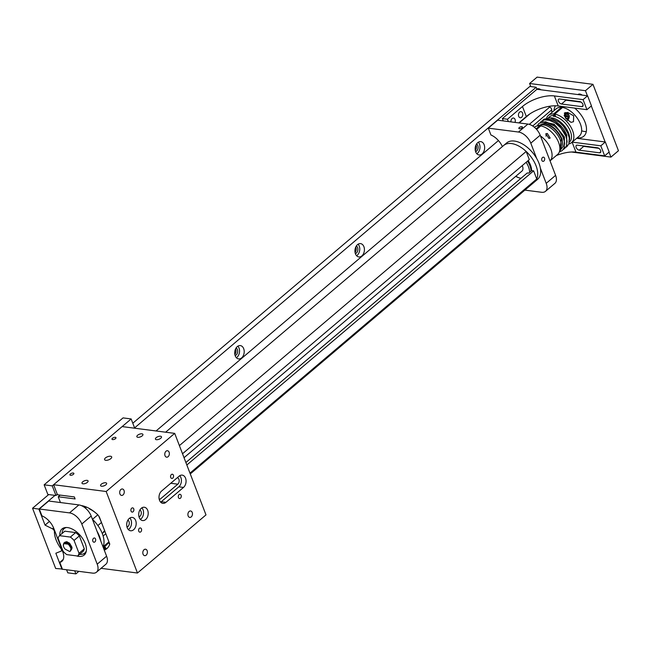 <?xml version="1.0" encoding="UTF-8"?>
<svg xmlns="http://www.w3.org/2000/svg" width="651" height="651" viewBox="0 0 651 651"><rect width="100%" height="100%" fill="white"/><g stroke="black" fill="none" stroke-linecap="round" stroke-linejoin="round"><path stroke-width="0.98" d="M236.126 347.919A4.044 2.84 -82.6 0 1 237.338 349.489A4.044 2.84 -82.6 0 1 235.141 355.584M235.54 348.977A4.044 2.84 -82.6 0 1 235.67 349.27A4.044 2.84 -82.6 0 1 234.84 354.421M356.349 245.948A4.044 2.84 -82.6 0 1 357.57 247.51A4.044 2.84 -82.6 0 1 355.365 253.613M355.772 246.998A4.044 2.84 -82.6 0 1 355.894 247.29A4.044 2.84 -82.6 0 1 355.064 252.442M476.581 143.969A4.044 2.84 -82.6 0 1 477.793 145.531A4.044 2.84 -82.6 0 1 475.588 151.634M475.995 145.018A4.044 2.84 -82.6 0 1 476.117 145.319A4.044 2.84 -82.6 0 1 475.287 150.471M235.231 355.837A6.722 4.712 97.4 0 0 238.591 358.913A6.722 4.712 97.4 0 0 243.271 355.731A6.722 4.712 97.4 0 0 243.686 348.659A6.722 4.712 97.4 0 0 240.317 345.583A6.722 4.712 97.4 0 0 235.646 348.765A6.722 4.712 97.4 0 0 235.231 355.837M237.867 346.169A6.722 4.712 -82.6 0 1 239.023 348.057A6.722 4.712 -82.6 0 1 236.378 357.725M355.454 253.857A6.722 4.712 97.4 0 0 358.823 256.933A6.722 4.712 97.4 0 0 363.494 253.752A6.722 4.712 97.4 0 0 363.909 246.688A6.722 4.712 97.4 0 0 360.54 243.612A6.722 4.712 97.4 0 0 355.869 246.786A6.722 4.712 97.4 0 0 355.454 253.857M358.099 244.198A6.722 4.712 -82.6 0 1 359.246 246.086A6.722 4.712 -82.6 0 1 356.602 255.745M475.678 151.878A6.722 4.712 97.4 0 0 479.046 154.954A6.722 4.712 97.4 0 0 483.717 151.781A6.722 4.712 97.4 0 0 484.132 144.709A6.722 4.712 97.4 0 0 480.763 141.633A6.722 4.712 97.4 0 0 476.093 144.815A6.722 4.712 97.4 0 0 475.678 151.878M478.322 142.219A6.722 4.712 -82.6 0 1 479.47 144.107A6.722 4.712 -82.6 0 1 476.833 153.766M48.687 494.565L32.55 508.252L55.669 568.486L62.341 569.023M134.586 427.894L536.164 87.267L529.833 86.453L132.796 423.223M55.018 495.378L38.881 509.066L32.55 508.252M536.164 87.267L536.937 89.277L502.369 118.596L507.438 119.247L522.468 106.504A23.884 10.383 159 0 1 554.375 95.933L583.084 99.636L587.593 95.811L536.937 89.277M548.549 106.439L549.737 107.033A2.384 1.351 49.7 0 1 551.706 109.873A23.884 13.492 -130.3 0 0 551.885 112.46M38.881 509.066L45.049 525.129L52.454 528.832A2.384 1.351 49.7 0 1 54.424 531.672A23.884 13.492 -130.3 0 0 60.909 548.565A2.384 1.351 49.7 0 1 61.251 551.031A2.384 1.351 49.7 0 1 61.031 551.161L55.84 553.244L62.008 569.308M529.873 113.892L519.197 122.958M498.438 140.559L156.061 430.97M49.443 521.402L45.049 525.129M108.725 542.047L103.037 546.873A23.884 13.492 49.7 0 1 103.029 546.897A23.884 13.492 -130.3 0 0 100.995 530.655A23.884 13.492 -130.3 0 0 92.434 519.311A23.884 13.492 49.7 0 1 92.466 519.335L97.796 514.819M179.399 445.601L526.179 151.455A23.884 13.492 -130.3 0 0 511.466 143.554A23.884 13.492 49.7 0 1 533.299 160.227A23.884 13.492 49.7 0 1 534.626 181.849A23.884 13.492 -130.3 0 0 536.75 178.984L189.962 473.139M511.466 143.554A23.884 13.492 -130.3 0 0 503.728 145.425A23.884 13.492 49.7 0 1 511.466 143.554M515.738 176.34A14.306 8.081 -130.3 0 0 520.784 178.211A14.306 8.081 -130.3 0 0 521.044 178.244M185.893 462.519L527.269 172.963L528.693 173.142L531.704 170.595L533.625 170.847L536.75 178.984M526.179 151.455L529.312 159.601L182.524 453.747M533.625 170.847L186.837 464.993M105.804 533.73L103.127 536.001M97.894 525.536L101.279 522.655M102.256 533.462L104.852 531.257M527.522 161.114A15.998 9.041 49.7 0 1 530.98 171.213A15.998 9.041 -130.3 0 0 527.522 161.114M531.607 170.676A15.998 9.041 -130.3 0 0 528.156 160.577M190.271 473.936L537.571 179.351A23.884 13.492 -130.3 0 0 536.245 157.729A23.884 13.492 -130.3 0 0 514.412 141.055A23.884 13.492 -130.3 0 0 506.673 142.927L165.623 432.199M97.023 531.249A23.884 13.492 49.7 0 1 98.049 533.153A23.884 13.492 49.7 0 1 100.767 541.014M85.509 553.431A16.959 9.578 49.7 0 1 83.165 553.993M62.911 530.117A16.959 9.578 49.7 0 1 63.847 527.896M86.314 550.949A15.998 9.041 49.7 0 1 84.809 553.049A15.998 9.041 49.7 0 1 81.603 554.343A15.998 9.041 49.7 0 1 79.658 554.302M62.032 533.527A15.998 9.041 49.7 0 1 64.107 528.645A15.998 9.041 49.7 0 1 66.426 527.505M526.138 162.286A15.998 9.041 49.7 0 1 529.597 172.385M518.465 177.633A15.998 9.041 49.7 0 1 515.885 176.209M63.375 545.725L63.798 543.105L64.359 542.812L66.117 542.967L67.997 544.122A5.175 2.921 49.7 0 1 70.324 551.137A5.175 2.921 49.7 0 1 69.633 551.495L65.116 549.102A4.695 2.653 49.7 0 1 63.424 546.01A4.695 2.653 49.7 0 1 63.904 543.65L67.997 544.122M70.324 551.137L71.032 548.37L68.42 543.984L66.41 542.706L63.961 542.991M64.416 542.649L65.23 542.071L66.988 542.226L68.99 543.495L71.61 547.89L70.617 550.836M70.731 550.673L71.911 547.637L69.291 543.243L67.281 541.974L64.831 542.25M65.832 542.535L68.713 543.919L71.073 547.914L71.114 549.086M65.312 542.47L66.182 542.014M65.393 542.478L65.897 541.99M66.703 541.795L69.584 543.178L71.944 547.174L71.984 548.354M71.683 548.907L71.04 549.9M71.61 549.354L71.057 549.851M71.545 549.273L71.114 549.363M71.683 548.817L71.138 548.801M71.691 548.63L71.146 548.573M71.626 547.996L71.057 547.817M71.577 547.727L70.983 547.507M184.038 457.694L521.988 171.034A7.462 4.215 -130.3 0 0 522.257 165.582M65.116 542.478A4.874 2.75 49.7 0 1 65.417 542.128A4.874 2.75 49.7 0 1 65.596 541.998M66.337 541.746A4.874 2.75 49.7 0 1 66.996 541.746M74.059 540.42A13.638 7.706 -130.3 0 0 70.357 537.067L59.501 535.667A13.638 7.706 -130.3 0 0 58.118 538.361L63.074 551.267A13.638 7.706 -130.3 0 0 66.776 554.619L77.632 556.019A13.638 7.706 -130.3 0 0 79.015 553.326L74.059 540.42L79.349 535.936A13.638 7.706 -130.3 0 0 75.646 532.583L70.357 537.067M59.501 535.667L64.791 531.183L75.646 532.583M79.349 535.936L84.304 548.842L79.015 553.326M77.632 556.019L82.921 551.535A13.638 7.706 -130.3 0 0 84.304 548.842M600.629 150.568A2.986 1.684 -130.3 0 0 597.553 147.785L577.291 145.165A2.986 1.684 -130.3 0 0 576.322 145.401A2.986 1.684 -130.3 0 0 576.485 148.102A2.986 1.684 -130.3 0 0 579.219 150.186L599.481 152.806A2.986 1.684 -130.3 0 0 600.45 152.57A2.986 1.684 -130.3 0 0 600.629 150.568M572.156 142.121L600.816 145.816L605.324 141.991L576.664 138.297M600.816 145.816L604.665 155.858L575.956 152.155A23.884 10.383 -21 0 0 556.312 155.556M604.665 155.858L609.173 152.033L605.324 141.991M598.822 148.314L583.727 146.361A2.986 1.684 49.7 0 1 582.458 145.832M582.905 104.388A2.986 1.684 -130.3 0 0 579.829 101.605L559.567 98.985A2.986 1.684 -130.3 0 0 558.599 99.221A2.986 1.684 -130.3 0 0 558.761 101.922A2.986 1.684 -130.3 0 0 561.487 104.005L581.758 106.626A2.986 1.684 -130.3 0 0 582.718 106.39A2.986 1.684 -130.3 0 0 582.905 104.388M514.99 122.412A3.084 2.165 97.4 0 0 515.055 119.434A3.084 2.165 97.4 0 0 513.517 118.026A3.084 2.165 97.4 0 0 510.978 121.892M518.692 116.35A3.084 2.165 97.4 0 0 520.239 117.766A3.084 2.165 97.4 0 0 522.379 116.301A3.084 2.165 97.4 0 0 522.574 113.062A3.084 2.165 97.4 0 0 521.028 111.655A3.084 2.165 97.4 0 0 518.888 113.111A3.084 2.165 97.4 0 0 518.692 116.35M583.084 99.636L586.942 109.677L558.232 105.975A23.884 10.383 -21 0 0 526.317 116.537L518.814 122.909M508.317 121.55L507.438 119.247M503.256 120.899L502.369 118.596M586.942 109.677L591.45 105.853L587.593 95.811M581.099 102.134L565.996 100.181A2.986 1.684 49.7 0 1 564.726 99.652M554.042 110.629A20.897 11.808 49.7 0 1 555.482 105.787M586.307 131.592A20.897 11.808 49.7 0 1 584.525 131.494A20.897 11.808 49.7 0 1 581.644 130.827M561.862 108.058A20.897 11.808 49.7 0 1 561.618 106.406M536.88 89.138A5.224 2.954 49.7 0 1 538.564 88.739A5.224 2.954 49.7 0 1 540.981 89.797M539.874 89.651A5.224 2.954 49.7 0 1 539.687 89.057M577.974 94.574A5.224 2.954 49.7 0 1 578.088 94.468A5.224 2.954 49.7 0 1 579.789 94.053A5.224 2.954 49.7 0 1 582.197 95.119M581.091 94.973A5.224 2.954 49.7 0 1 580.912 94.379M571.448 152L610.939 157.103L618.45 150.731L592.963 84.321L537.116 77.119L529.605 83.491L530.785 86.575M592.963 84.321L585.444 90.701L529.605 83.491M610.939 157.103L609.035 152.155M605.129 141.967L591.311 105.975M587.397 95.787L585.444 90.701M574.63 108.09A20.897 11.808 49.7 0 1 583.784 136.23A20.897 11.808 49.7 0 1 577.152 137.882M559.779 150.21A16.08 9.081 -130.3 0 0 560.218 139.932A16.08 9.081 -130.3 0 0 543.658 124.943A16.08 9.081 -130.3 0 0 539.044 125.765M536.09 128.874L539.72 125.798A17.862 10.091 -130.3 0 0 534.455 127.246L534.406 127.287M540.468 135.945A17.862 10.091 -130.3 0 1 550.827 149.128A17.862 10.091 -130.3 0 1 550.038 160.87L557.565 154.499A17.862 10.091 -130.3 0 0 558.639 142.504A17.862 10.091 -130.3 0 0 540.778 125.936L536.627 129.459M548.516 117.66L549.574 116.765A16.08 9.081 49.7 0 1 554.253 115.455L553.684 113.958A17.862 10.091 -130.3 0 0 548.419 115.406L556.223 108.782A17.862 10.091 49.7 0 1 561.487 107.334L561.789 108.115M548.419 115.406A17.862 10.091 -130.3 0 0 546.685 117.864M553.684 113.958L561.487 107.334M554.742 114.088L562.554 107.464A17.862 10.091 49.7 0 1 580.415 124.032A17.862 10.091 49.7 0 1 579.341 136.026L571.529 142.65A17.862 10.091 -130.3 0 0 572.603 130.656A17.862 10.091 -130.3 0 0 554.742 114.088L555.759 116.732M568.819 143.961A17.862 10.091 -130.3 0 0 571.529 142.65M550.16 138.085L548.891 138.419L545.863 133.78L547.32 133.471L550.16 138.085M550.6 117.839A16.08 9.081 49.7 0 1 568.502 132.902A16.08 9.081 49.7 0 1 569.479 140.103M554.253 115.455L553.309 116.26A16.08 9.081 49.7 0 1 570.39 131.299A16.08 9.081 49.7 0 1 569.43 142.097L569.324 142.187M573.498 121.696L571.082 122.372L565.621 118.287L564.36 113.005L567.688 112.452L573.661 115.78L573.498 121.696M539.077 125.749L544.846 123.942C552.032 125.684 557.549 130.68 561.398 138.932L559.803 150.178M544.944 119.76L549.289 119.182C556.898 120.972 562.724 126.237 566.761 134.993L566.671 145.36M559.551 151.284L563.066 146.556L562.025 139.005C557.964 130.306 552.138 125.041 544.562 123.202L537.946 125.814M548.232 119.849L558.322 124.219L566.134 134.912L567.111 142.113M545.863 121.859L555.954 126.221L563.766 136.922L564.742 144.115M564.303 147.37L564.393 137.003L554.147 124.203L542.584 121.761M539.72 125.798L540.021 126.579M545.977 136.181A2.352 1.652 97.4 0 0 545.766 133.878M566.004 113.184A4.703 3.296 97.4 0 0 565.377 112.525M566.313 115.634L565.654 117.172L566.224 118.628L567.452 118.547L568.111 117.009L567.542 115.552L566.313 115.634M568.111 117.009L565.988 116.407M565.792 117.514L566.118 116.749M567.452 118.547L566.126 118.376M544.529 158.136A2.124 1.489 97.4 0 0 543.463 157.16A2.124 1.489 97.4 0 0 541.99 158.169A2.124 1.489 97.4 0 0 541.86 160.398A2.124 1.489 97.4 0 0 542.926 161.375A2.124 1.489 97.4 0 0 544.399 160.374A2.124 1.489 97.4 0 0 544.529 158.136M521.874 126.701A1.929 0.838 -21 0 0 519.775 127.222A1.929 0.838 -21 0 0 518.855 128.426A1.929 0.838 -21 0 0 519.441 128.76A1.929 0.838 -21 0 0 521.541 128.239A1.929 0.838 -21 0 0 522.46 127.043A1.929 0.838 -21 0 0 521.874 126.701M527.888 124.072L518.497 132.039L488.299 128.141L497.69 120.175L527.888 124.072A11.938 6.746 49.7 0 1 540.184 135.205L555.596 175.363A11.938 6.746 49.7 0 1 554.88 183.379L545.489 191.345A11.938 6.746 49.7 0 1 541.616 192.281L524.869 190.116M488.299 128.141L490.927 134.993A14.33 8.097 49.7 0 1 502.369 146.573M555.596 175.363L546.205 183.33A11.938 6.746 49.7 0 1 545.489 191.345M546.205 183.33L540.371 168.129M536.627 158.372L530.793 143.171L540.184 135.205M518.497 132.039A11.938 6.746 49.7 0 1 530.793 143.171M59.843 535.382A17.121 9.675 49.7 0 1 62.048 528.921A17.121 9.675 49.7 0 1 67.598 527.587A17.121 9.675 49.7 0 1 83.255 539.541A17.121 9.675 49.7 0 1 84.199 555.043A17.121 9.675 49.7 0 1 78.649 556.377A17.121 9.675 49.7 0 1 76.37 555.856M92.857 541.25A2.124 1.489 97.4 0 0 93.923 542.218A2.124 1.489 97.4 0 0 95.404 541.217A2.124 1.489 97.4 0 0 95.534 538.979A2.124 1.489 97.4 0 0 94.468 538.003A2.124 1.489 97.4 0 0 92.995 539.012A2.124 1.489 97.4 0 0 92.857 541.25M62.74 551.731A14.33 8.097 49.7 0 1 61.878 561.357A14.33 8.097 49.7 0 1 59.794 562.383L62.423 569.226L92.621 573.124A11.938 6.746 -130.3 0 0 96.494 572.188A11.938 6.746 -130.3 0 0 97.211 564.173L81.798 524.014A11.938 6.746 -130.3 0 0 69.494 512.89L39.296 508.992L41.924 515.836A14.33 8.097 49.7 0 1 53.781 528.392L62.74 551.731M63.228 559.461L59.794 562.383M81.798 524.014L91.189 516.048A11.938 6.746 -130.3 0 0 78.893 504.924L48.695 501.026L39.296 508.992M91.189 516.048L106.601 556.206L97.211 564.173M96.494 572.188L105.885 564.222A11.938 6.746 -130.3 0 0 106.601 556.206M138.761 531.2A2.124 1.489 97.4 0 0 139.827 532.168A2.124 1.489 97.4 0 0 141.308 531.167A2.124 1.489 97.4 0 0 141.438 528.929A2.124 1.489 97.4 0 0 140.372 527.953A2.124 1.489 97.4 0 0 138.891 528.962A2.124 1.489 97.4 0 0 138.761 531.2M131.054 511.116A2.124 1.489 97.4 0 0 132.12 512.093A2.124 1.489 97.4 0 0 133.601 511.084A2.124 1.489 97.4 0 0 133.732 508.846A2.124 1.489 97.4 0 0 132.666 507.878A2.124 1.489 97.4 0 0 131.185 508.879A2.124 1.489 97.4 0 0 131.054 511.116M170.733 477.468A2.124 1.489 97.4 0 0 171.799 478.444A2.124 1.489 97.4 0 0 173.272 477.435A2.124 1.489 97.4 0 0 173.402 475.197A2.124 1.489 97.4 0 0 172.336 474.221A2.124 1.489 97.4 0 0 170.863 475.23A2.124 1.489 97.4 0 0 170.733 477.468M178.439 497.543A2.124 1.489 97.4 0 0 179.505 498.52A2.124 1.489 97.4 0 0 180.978 497.51A2.124 1.489 97.4 0 0 181.108 495.273A2.124 1.489 97.4 0 0 180.05 494.304A2.124 1.489 97.4 0 0 178.569 495.305A2.124 1.489 97.4 0 0 178.439 497.543M185.559 478.2A6.722 4.712 97.4 0 0 182.19 475.116A6.722 4.712 97.4 0 0 179.163 476.133L161.578 491.049A6.722 4.712 97.4 0 0 159.047 498.275A6.722 4.712 97.4 0 0 162.888 503.361A6.722 4.712 97.4 0 0 165.915 502.344L183.501 487.428A6.722 4.712 97.4 0 0 185.559 478.2M160.675 502.173A6.722 4.712 97.4 0 0 161.253 501.742L178.838 486.826A6.722 4.712 97.4 0 0 180.897 477.598A6.722 4.712 97.4 0 0 179.749 475.71M139.233 517.488A6.722 4.712 97.4 0 0 142.602 520.572A6.722 4.712 97.4 0 0 147.272 517.39A6.722 4.712 97.4 0 0 147.687 510.319A6.722 4.712 97.4 0 0 144.319 507.243A6.722 4.712 97.4 0 0 139.648 510.425A6.722 4.712 97.4 0 0 139.233 517.488M140.388 519.376A6.722 4.712 97.4 0 0 143.025 509.717A6.722 4.712 97.4 0 0 141.877 507.829M127.214 527.692A6.722 4.712 97.4 0 0 130.574 530.768A6.722 4.712 97.4 0 0 135.253 527.587A6.722 4.712 97.4 0 0 135.668 520.515A6.722 4.712 97.4 0 0 132.299 517.439A6.722 4.712 97.4 0 0 127.629 520.621A6.722 4.712 97.4 0 0 127.214 527.692M128.361 529.58A6.722 4.712 97.4 0 0 131.006 519.913A6.722 4.712 97.4 0 0 129.85 518.025M143.057 554.172A3.247 2.278 97.4 0 0 144.685 555.661A3.247 2.278 97.4 0 0 146.947 554.123A3.247 2.278 97.4 0 0 147.15 550.705A3.247 2.278 97.4 0 0 145.515 549.216A3.247 2.278 97.4 0 0 143.261 550.754A3.247 2.278 97.4 0 0 143.057 554.172M188.147 515.926A3.247 2.278 97.4 0 0 189.775 517.415A3.247 2.278 97.4 0 0 192.029 515.877A3.247 2.278 97.4 0 0 192.232 512.459A3.247 2.278 97.4 0 0 190.605 510.97A3.247 2.278 97.4 0 0 188.342 512.508A3.247 2.278 97.4 0 0 188.147 515.926M165.02 455.692A3.247 2.278 97.4 0 0 166.648 457.181A3.247 2.278 97.4 0 0 168.91 455.643A3.247 2.278 97.4 0 0 169.105 452.225A3.247 2.278 97.4 0 0 167.478 450.736A3.247 2.278 97.4 0 0 165.224 452.274A3.247 2.278 97.4 0 0 165.02 455.692M119.939 493.93A3.247 2.278 97.4 0 0 121.566 495.419A3.247 2.278 97.4 0 0 123.82 493.881A3.247 2.278 97.4 0 0 124.024 490.463A3.247 2.278 97.4 0 0 122.396 488.982A3.247 2.278 97.4 0 0 120.134 490.512A3.247 2.278 97.4 0 0 119.939 493.93M104.266 550.111A26.87 15.185 -130.3 0 0 106.886 548.581A26.87 15.185 -130.3 0 0 109.767 544.065L99.701 517.83A5.973 3.377 -130.3 0 0 97.186 514.2A26.87 15.185 -130.3 0 0 81.229 505.558M115.317 437.326A2.124 0.928 -21 0 0 113.005 437.903A2.124 0.928 -21 0 0 111.988 439.222A2.124 0.928 -21 0 0 112.639 439.596A2.124 0.928 -21 0 0 114.95 439.018A2.124 0.928 -21 0 0 115.959 437.7A2.124 0.928 -21 0 0 115.317 437.326M73.237 473.017A2.124 0.928 -21 0 0 70.926 473.594A2.124 0.928 -21 0 0 69.909 474.913A2.124 0.928 -21 0 0 70.56 475.287A2.124 0.928 -21 0 0 72.871 474.709A2.124 0.928 -21 0 0 73.88 473.391A2.124 0.928 -21 0 0 73.237 473.017M141.934 433.826A3.247 1.416 -21 0 0 138.403 434.705A3.247 1.416 -21 0 0 136.856 436.731A3.247 1.416 -21 0 0 137.849 437.301A3.247 1.416 -21 0 0 141.381 436.422A3.247 1.416 -21 0 0 142.927 434.396A3.247 1.416 -21 0 0 141.934 433.826M87.079 480.357A3.247 1.416 -21 0 0 83.556 481.235A3.247 1.416 -21 0 0 82.01 483.254A3.247 1.416 -21 0 0 82.994 483.823A3.247 1.416 -21 0 0 86.526 482.944A3.247 1.416 -21 0 0 88.072 480.926A3.247 1.416 -21 0 0 87.079 480.357M160.512 436.227A3.247 1.416 -21 0 0 156.981 437.106A3.247 1.416 -21 0 0 155.434 439.124A3.247 1.416 -21 0 0 156.419 439.694A3.247 1.416 -21 0 0 159.951 438.815A3.247 1.416 -21 0 0 161.497 436.797A3.247 1.416 -21 0 0 160.512 436.227M105.657 482.757A3.247 1.416 -21 0 0 102.126 483.636A3.247 1.416 -21 0 0 100.579 485.654A3.247 1.416 -21 0 0 101.572 486.224A3.247 1.416 -21 0 0 105.096 485.345A3.247 1.416 -21 0 0 106.65 483.327A3.247 1.416 -21 0 0 105.657 482.757M110.524 456.245A3.8 1.652 -21 0 0 106.398 457.271A3.8 1.652 -21 0 0 104.591 459.63A3.8 1.652 -21 0 0 105.747 460.298A3.8 1.652 -21 0 0 109.873 459.272A3.8 1.652 -21 0 0 111.679 456.904A3.8 1.652 -21 0 0 110.524 456.245M139.005 516.804A3.572 2.506 97.4 0 0 141.047 511.401A3.572 2.506 97.4 0 0 139.892 509.969M126.986 527.001A3.572 2.506 97.4 0 0 129.02 521.597A3.572 2.506 97.4 0 0 127.865 520.165M159.3 499.594A3.572 2.506 97.4 0 0 160.244 499.097L177.821 484.181A3.572 2.506 97.4 0 0 178.919 479.274A3.572 2.506 97.4 0 0 177.341 477.679M205.993 514.892L137.467 573.018L106.17 491.505L174.704 433.371L205.993 514.892M137.467 573.018L101.051 568.323M60.445 502.539L58.232 496.762L75.117 498.943L74.344 496.933L57.459 494.752L53.61 484.718L106.17 491.505M53.61 484.718L122.136 426.592L174.704 433.371M58.232 496.762L60.185 495.11M107.537 547.963A26.862 15.176 49.7 0 1 104.005 549.444M109.759 544.106L108.221 542.714A23.892 13.5 49.7 0 1 106.276 545.188A23.892 13.5 49.7 0 1 105.983 545.424M103.688 548.622A25.926 14.647 49.7 0 0 105.731 547.939L104.713 546.506M108.79 542.226L108.221 542.714M103.533 548.223L105.031 546.954M96.478 513.574L96.486 513.566A23.892 13.5 49.7 0 0 89.504 508.911L89.472 508.545M83.93 507.007A23.892 13.5 49.7 0 1 86.022 507.52L86.518 507.096M85.851 506.828L86.022 507.52M106.089 534.463L109.246 542.706M98.716 515.983L101.849 523.428M104.754 531.004L103.314 532.225A12.662 7.153 49.7 0 1 103.07 532.77M103.314 532.225A5.973 3.377 49.7 0 1 103.908 531.371A5.973 3.377 49.7 0 1 104.738 530.947M44.146 484.816L52.251 485.866L131.152 418.943L123.047 417.893L44.146 484.816L47.848 494.451L55.953 495.501L57.304 494.353M52.251 485.866L55.953 495.501M131.152 418.943L134.708 428.212M66.597 569.763L67.777 572.839L75.882 573.881L74.702 570.813M78.869 571.35L75.882 573.881M61.373 548.175L60.909 548.565M54.424 531.672L54.887 531.281M532.689 126.009L551.706 109.873M549.737 107.033L529.287 124.382M53.577 527.888L52.454 528.832M575.956 152.155L572.123 142.154M579.219 150.186L583.727 146.361M600.84 151.65L599.481 152.806M558.232 105.975L554.375 95.933M526.317 116.537L522.468 106.504M561.487 104.005L565.996 100.181M583.109 105.47L581.758 106.626M564.124 115.626A3.76 2.637 -82.6 0 1 565.271 113.876A3.76 2.637 -82.6 0 1 566.964 113.307A3.76 2.637 -82.6 0 1 569.145 116.757M564.661 116.781L565.849 114.405C569.137 113.99 569.82 115.78 567.916 119.776L567.241 120.175M78.893 504.924L69.494 512.89M161.253 501.742L165.915 502.344M183.501 487.428L178.838 486.826M159.145 498.959L160.244 499.097M177.821 484.181L170.749 483.27M61.251 551.031L62.171 550.25M103.33 547.678L106.561 544.936M86.103 551.958L84.809 553.049M65.401 527.554L64.107 528.645M564.401 112.973L566.964 113.307C569.682 114.771 569.991 117.058 567.884 120.158L567.509 120.427M542.714 120.443L543.764 119.304L550.005 117.75L559.25 122.111L563.4 126.164L567.721 132.934L569.291 138.02L568.893 143.765L566.956 146.581L565.629 147.451M537.165 125.944L539.028 123.316L545.269 121.761L554.522 126.123L558.672 130.176L562.985 136.954L564.563 142.032L564.157 147.785L562.228 150.593L559.29 152.033M540.346 122.445L541.388 121.314L544.61 119.817L550.372 120.411L554.912 122.689L560.918 128.027L565.865 136.165L566.915 139.973L566.541 145.734L564.612 148.566L563.261 149.461"/></g></svg>
